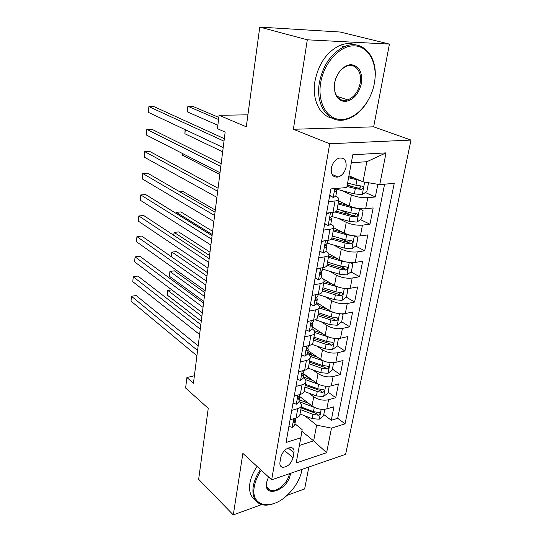 <?xml version="1.0" encoding="UTF-8"?>
<svg xmlns="http://www.w3.org/2000/svg" width="542" height="542" viewBox="0 0 542 542"><rect width="100%" height="100%" fill="white"/><g stroke="black" fill="none" stroke-linecap="round" stroke-linejoin="round"><path stroke-width="0.81" d="M331.311 168.108C330.803 174.626 333.079 177.607 338.127 177.044C342.178 175.594 344.827 172.281 346.06 167.099C346.629 160.452 344.299 157.465 339.068 158.135C335.078 159.673 332.49 163 331.311 168.108M389.427 44.092L340.301 32.032L259.767 27.1L307.307 39.81L293.371 129.281L329.712 143.759L410.992 140.073L373.662 126.828L389.427 44.092L307.307 39.81M329.712 143.759L271.664 479.833L345.62 454.325L410.992 140.073M287.016 495.354L304.658 488.931L308.832 467.014M271.664 479.833L242.877 453.376L233.29 514.9L261.637 504.588M233.29 514.9L198.657 479.331L208.25 408.343L185.621 388.025L186.915 377.517L193.447 383.255L225.147 132.092L217.444 128.664L219.083 115.297L246.292 126.808L259.767 27.1M299.414 396.297L312.023 405.965C316.663 409.007 321.589 409.989 326.812 408.898L333.933 406.791L331.27 420.274L323.784 414.535M308.784 393.106L313.723 396.825C318.398 399.833 323.35 400.809 328.587 399.752L335.728 397.699L328.113 392.123M311.535 379.989L303.818 374.346M335.728 397.699L338.452 383.905L331.277 385.884C326.013 386.893 321.027 385.918 316.311 382.964L303.913 373.899M308.073 350.654L320.695 359.427C325.491 362.293 330.539 363.262 335.844 362.334L343.066 360.498L340.281 374.61L332.537 369.204M313.14 355.681L307.836 351.982M312.341 326.88L325.186 335.342C330.058 338.106 335.173 339.075 340.518 338.235L347.795 336.548L344.942 350.986L337.063 345.762M316.704 302.565L329.78 310.688C334.739 313.351 339.915 314.313 345.308 313.567L352.632 312.029L349.719 326.806L341.69 321.779M321.176 277.673L334.482 285.444C339.529 288.005 344.773 288.954 350.207 288.303L357.584 286.935L354.597 302.063L346.331 297.185M340.037 293.466L338.255 292.416M328.838 253.88L339.306 259.591C344.434 262.037 349.746 262.985 355.227 262.436L362.652 261.23L359.597 276.725L350.959 271.942M344.461 268.344L340.213 265.987M333.764 227.782L344.238 233.107C349.461 235.431 354.841 236.373 360.369 235.933L367.849 234.91L364.719 250.777L355.674 246.102M348.648 242.464L340.904 238.46M338.621 200.953L349.299 205.967C354.617 208.162 360.064 209.097 365.633 208.765L373.174 207.932L369.962 224.198L360.471 219.639M351.419 215.296L340.627 210.113M328.608 201.631L335.044 200.987C337.612 200.703 338.919 200.073 338.96 199.09C338.899 198.237 337.876 197.335 335.898 196.4L335.783 196.346M323.588 230.059L329.97 229.252C332.517 228.9 333.825 228.182 333.886 227.112C333.838 226.163 332.849 225.194 330.905 224.198L330.783 224.137M318.689 257.768L325.024 256.806C327.551 256.386 328.852 255.594 328.933 254.428C328.906 253.405 327.944 252.369 326.033 251.312L325.918 251.244M313.913 284.78L320.2 283.676C322.707 283.195 324.008 282.328 324.109 281.074C324.096 279.977 323.154 278.873 321.284 277.761L321.169 277.694M309.258 311.135L315.491 309.888C317.978 309.353 319.279 308.418 319.394 307.077C319.401 305.912 318.486 304.74 316.65 303.581L316.535 303.506M304.712 336.846L310.898 335.464C313.371 334.875 314.672 333.872 314.8 332.456C314.821 331.223 313.926 329.997 312.124 328.777L312.016 328.703M300.282 361.941L306.413 360.437C308.865 359.793 310.166 358.723 310.309 357.232C310.342 355.931 309.475 354.651 307.707 353.391L307.599 353.316M295.952 386.439L302.036 384.813C304.469 384.122 305.769 382.991 305.925 381.433C305.973 380.071 305.126 378.736 303.391 377.428L303.283 377.347M293.026 457.834L293.94 452.807C294.36 449.921 293.513 448.173 291.386 447.563C286.406 447.719 282.897 450.897 280.858 457.089L279.97 462.163C279.577 464.934 280.377 466.635 282.368 467.279C287.375 467.231 290.925 464.087 293.026 457.834L284.496 450.497M301.874 431.276L313.649 440.856L316.643 425.158L331.487 428.133L345.044 423.858L394.244 183.338L379.752 184.619L386.046 152.871L352.795 154.761L346.778 187.525L330.857 188.934L286.054 442.462L300.796 437.814L302.151 429.623L294.943 423.783M331.487 428.133L326.616 452.699L296.176 462.963L300.796 437.814M341.819 190.594L351.358 194.917L349.299 205.967M337.734 218.135L346.25 222.328L344.238 233.107M333.567 244.991L341.264 249.076L339.306 259.591M329.367 271.176L336.399 275.18L334.482 285.444M325.173 296.738L331.65 300.661L329.78 310.688M321.006 321.684L327.009 325.546L325.186 335.342M316.88 346.047L322.476 349.861L320.695 359.427M312.802 369.847L318.052 373.614L316.311 382.964M291.725 410.355L297.761 408.621C300.18 407.882 301.474 406.696 301.643 405.07L299.062 400.836M331.27 420.274L337.7 418.295L384.596 184.192M351.358 194.917C356.717 197.064 362.192 197.993 367.781 197.708L375.342 196.956L377.835 184.3M369.962 224.198L362.456 225.147C356.914 225.54 351.507 224.605 346.25 222.328M364.719 250.777L357.266 251.908C351.765 252.416 346.433 251.474 341.264 249.076M359.597 276.725L352.198 278.032C346.745 278.642 341.48 277.694 336.399 275.18M354.597 302.063L347.253 303.534C341.839 304.245 336.643 303.283 331.65 300.661M349.719 326.806L342.422 328.438C337.056 329.238 331.921 328.276 327.009 325.546M344.942 350.986L337.7 352.761C332.382 353.655 327.307 352.686 322.476 349.861M340.281 374.61L333.093 376.527C327.815 377.503 322.802 376.534 318.052 373.614M290.065 419.772L296.081 417.99C298.486 417.232 299.78 416.026 299.956 414.373L301.535 405.667M294.252 396.073L300.315 394.4C302.741 393.688 304.035 392.543 304.204 390.951L305.823 382.008M298.54 371.805L304.651 370.254C307.097 369.59 308.391 368.499 308.547 366.981L310.214 357.781M302.931 346.955L309.096 345.525C311.555 344.915 312.856 343.885 312.991 342.442L314.706 332.978M307.429 321.494L313.642 320.193C316.122 319.638 317.422 318.676 317.544 317.3L319.306 307.571M312.036 295.404L318.303 294.238C320.803 293.737 322.104 292.843 322.212 291.555L324.021 281.535M316.765 268.656L323.079 267.633C325.6 267.192 326.901 266.366 326.989 265.167L328.858 254.855M321.616 241.224L327.978 240.357C330.518 239.977 331.819 239.232 331.887 238.121L333.811 227.505M326.589 213.087L332.998 212.376C335.559 212.064 336.867 211.4 336.914 210.384L338.892 199.449M304.828 415.843L316.643 425.158M247.911 114.823L219.083 115.297M194.388 375.762L186.915 377.517M299.394 445.443L313.649 440.856L326.616 452.699M348.94 175.757L362.998 181.807L366.819 161.719L351.338 162.722M337.7 418.295L345.044 423.858M375.342 196.956L365.349 192.532M352.097 186.672L347.32 184.558M379.752 184.619L362.998 181.807M386.046 152.871L366.819 161.719M293.371 129.281L373.662 126.828M288.886 426.439L292.267 427.387L294.733 424.969L295.437 421.039M198.162 345.871L136.123 295.532L131.455 296.278L197.579 350.478M131.008 301.108L131.455 296.278L131.008 301.108L196.915 355.742M295.993 418.017L294.875 419.63C293.595 420.829 293.31 421.784 294.021 422.509L295.512 420.633L295.234 419.345M314.306 407.367L300.498 402.171M308.506 403.275L299.252 399.786M324.8 409.291L323.547 415.789L319.204 419.21L312.165 418.654L300.024 414.007M300.796 409.745L312.964 414.379L318.337 415.219C320.051 414.4 320.39 413.512 319.367 412.55L313.472 411.669L301.284 407.049M318.337 415.219L315.884 413.322L301.122 407.936M201.895 316.298L167.851 290.465L167.336 295.16L201.278 321.21M171.773 289.834L167.627 290.607L167.336 295.16M261.258 470.266C257.545 475.795 255.221 481.289 254.279 486.75C250.323 507.339 272.436 510.882 288.581 493.864C294.631 487.739 298.798 480.978 301.074 473.593L302.029 469.358M272.707 503.952C268.1 505.449 264.056 505.537 260.573 504.223C254.455 501.519 252.003 495.618 253.216 486.526C254.178 480.883 256.59 475.212 260.438 469.514M290.492 473.342L290.349 474.284C288.114 490.103 263.358 499.087 266.569 482.509L268.5 476.926M266.705 481.872C266.095 486.208 267.281 488.992 270.255 490.225C276.467 492.868 288.005 482.997 289.313 474.067L289.367 473.728M255.336 500.036C250.594 496.831 248.778 491.269 249.882 483.349C250.838 477.726 253.229 472.082 257.064 466.411M269.55 489.562L269.049 489.616M320.654 82.926C317.246 103.251 327.592 120.067 341.792 119.511C355.952 119.247 370.789 102.702 374.312 83.59C378.031 64.484 369.298 46.517 354.766 45.86C340.288 44.905 323.838 62.601 320.654 82.926M366.975 102.37C361.433 111.056 354.766 116.665 346.968 119.199C330.051 125.087 315.017 106.72 319.353 82.723C322.957 65.169 331.264 53.157 344.265 46.68C362.015 38.638 377.523 55.853 375.03 78.217M334.597 83.102C336.236 73.095 344.245 64.396 351.446 64.715C359.292 66.185 362.612 72.425 361.412 83.427C358.628 94.322 353.14 100.351 344.956 101.53C337.056 100.453 333.601 94.315 334.597 83.102M360.152 83.231C362.476 71.984 355.193 62.513 346.534 66.212C340.383 69.078 336.426 74.647 334.658 82.919C332.537 94.098 339.624 102.946 347.754 99.884C354.109 97.248 358.242 91.7 360.152 83.231M331.961 118.129C319.726 115.69 311.813 99.511 314.936 81.307C318.493 63.848 326.751 51.903 339.712 45.481C345.417 43.143 350.762 42.953 355.762 44.891M346.853 99.586L345.464 100.385M292.998 403.146L296.399 404.21L298.872 401.907L299.597 397.855M200.831 324.726L137.953 276.074L133.251 276.752L200.276 329.136M132.797 281.671L133.251 276.752L132.797 281.671L199.598 334.509M300.214 394.434L299.048 396.324C297.727 397.55 297.456 398.533 298.229 399.258L299.672 397.462L299.333 396.114M297.212 379.312L300.634 380.498L303.113 378.302L303.859 374.122M203.555 303.141L139.816 256.258L135.08 256.867L203.026 307.348M134.619 261.874L135.08 256.867L134.619 261.874L202.335 312.836M304.55 370.281L303.324 372.469C301.969 373.729 301.704 374.725 302.531 375.457L303.927 373.75L303.52 372.34M301.528 354.902L304.97 356.216L307.45 354.136L308.222 349.834M206.339 281.108L141.719 236.068L136.936 236.61L205.831 285.106M136.469 241.705L136.936 236.61L136.469 241.705L205.127 290.708M308.987 345.552L307.7 348.045C306.305 349.346 306.054 350.362 306.941 351.087L308.283 349.482L307.788 347.991M305.945 329.902L309.407 331.352L311.887 329.394L312.687 324.963M307.964 321.386L307.375 321.812M209.178 258.615L143.65 215.499L138.84 215.967L208.697 262.389M138.359 221.163L138.84 215.967L138.359 221.163L207.979 268.114M313.533 320.214L313.29 321.602L312.178 323.032C310.742 324.373 310.505 325.403 311.46 326.128L312.748 324.631L312.145 323.052M319.279 384.617L305.451 379.603M312.944 380.498L303.344 377.008M329.245 386.25L327.917 393.119L323.54 396.52L316.426 395.938L304.137 391.385M204.876 292.714L174.348 270.817L169.917 271.461L169.395 276.237L203.772 301.427M304.916 387.029L317.246 391.568L322.68 392.415C324.441 391.561 324.766 390.647 323.662 389.678L317.768 388.79L305.41 384.264M322.68 392.415L320.18 390.572L305.227 385.294M204.402 296.42L169.917 271.461L169.395 276.237M324.414 361.304L310.214 356.399M317.51 357.212L308.601 354.095M333.493 362.693L332.395 369.935L327.978 373.316L320.783 372.706L308.141 368.181M333.757 362.876L333.31 362.706M207.41 272.633L176.482 251.535L172.017 252.111L171.502 256.833L171.78 252.416L172.017 252.111L206.963 276.163M309.123 363.79L321.623 368.228L327.117 369.082C328.933 368.194 329.245 367.259 328.052 366.27L322.158 365.396L309.631 360.965M327.117 369.082L324.583 367.3L309.421 362.131M329.705 337.409L314.794 332.537M322.226 333.391L314.204 330.688M337.727 338.574L338.371 338.994L336.975 346.216L332.517 349.57L325.247 348.933L311.88 344.326M338.371 338.994L337.402 338.581M209.991 252.172L178.657 231.908L174.158 232.41L173.84 235.363M313.432 340.017L326.101 344.353L331.663 345.207C333.533 344.278 333.831 343.323 332.544 342.327L326.65 341.446L313.953 337.124M331.663 345.207L329.082 343.486L313.716 338.438M209.564 255.519L174.158 232.41L173.684 235.262M335.166 312.917L319.224 308.032M327.104 309.028L319.333 306.508M341.988 313.872L343.086 314.55L341.656 321.941L337.165 325.275L329.807 324.604L315.173 319.753M343.086 314.55L341.609 313.865M212.62 231.319L180.872 211.915L176.34 212.356L176.218 213.467M317.836 315.688L330.688 319.916L336.318 320.776C338.242 319.807 338.52 318.818 337.138 317.815L331.25 316.941L318.371 312.734M336.318 320.776L333.689 319.116L318.107 314.191M212.22 234.476L176.34 212.356L176.021 213.345M310.471 304.299L313.953 305.878L316.44 304.055L317.26 299.489M313.039 295.214L311.935 296.007M212.078 235.648L145.622 194.544L140.771 194.93L211.631 239.185M140.283 200.228L140.771 194.93L140.283 200.228L210.892 245.038M318.195 294.259L317.869 296.074L316.765 297.416C315.295 298.798 315.071 299.848 316.088 300.566L317.314 299.17L316.596 297.517M340.803 287.809L323.77 282.944M332.165 284.089L324.021 281.562M346.23 288.54L347.917 289.523L346.453 297.091L341.921 300.397L334.482 299.692L318.154 294.502M347.917 289.523L345.932 288.534M215.303 210.066L183.128 191.563L179.842 191.821M322.348 290.783L335.383 294.895L341.081 295.763C343.059 294.746 343.316 293.73 341.839 292.727L335.959 291.853L322.897 287.761M341.081 295.763L338.398 294.171L322.605 289.374M315.105 278.053L318.615 279.78L321.101 278.093L321.941 273.392M318.235 268.419L316.609 269.557M215.038 212.186L147.634 173.189L142.742 173.494L214.618 215.479M142.248 178.887L142.742 173.494L142.248 178.887L213.866 221.454M322.971 267.653L322.565 269.923L321.467 271.163C319.963 272.585 319.746 273.656 320.83 274.374L321.995 273.093L321.142 271.366M346.616 262.05L341.704 261.203L328.425 257.26M337.436 258.575L328.655 255.973M352.862 263.9L350.396 262.565L352.862 263.9L351.365 271.65L346.792 274.923L339.272 274.184L322.7 269.15M326.982 265.295L340.193 269.272L345.959 270.14C347.998 269.083 348.228 268.039 346.65 267.03L340.776 266.156L327.531 262.186M345.959 270.14L343.228 268.629L327.205 263.968M319.861 251.156L323.384 253.033L325.871 251.495L326.745 246.637M323.56 240.96L321.399 242.443M218.06 188.216L149.68 151.414L144.748 151.638L217.681 191.251M144.247 157.139L144.748 151.638L144.247 157.139L216.908 197.363M327.869 240.37L327.375 243.114L326.291 244.252C324.746 245.722 324.543 246.813 325.688 247.518L326.792 246.366L325.796 244.591M352.598 235.635L346.67 234.761L333.188 230.946M342.95 232.45L333.405 229.761M355.01 235.953L357.93 237.647L356.399 245.587L351.778 248.832L344.17 248.06L327.375 243.195M331.433 239.097L345.118 243.026L350.952 243.9C353.052 242.789 353.262 241.725 351.575 240.709L345.715 239.835L332.273 236M350.037 239.93C350.45 241.4 349.827 242.247 348.174 242.464L331.921 237.952M182.729 153.63L182.552 155.249L219.801 174.436M182.552 155.249L182.586 153.555M324.733 223.568L328.283 225.607L330.769 224.225L331.67 219.219M328.283 225.607L324.705 223.724M329.014 212.816L326.311 214.639M221.156 163.718L151.774 129.22L146.801 129.348L220.804 166.489M146.286 134.965L146.801 129.348L146.286 134.965L220.018 172.735M332.89 212.389L332.314 215.628L331.182 216.678C329.651 218.182 329.468 219.293 330.627 220.005L331.711 218.961L331.447 218.311M358.743 208.535L351.751 207.661L338.072 203.995M348.763 205.716L338.269 202.904M359.78 208.663L363.12 210.757L361.548 218.893L356.893 222.098L349.197 221.292L331.67 216.468M335.003 211.997L350.166 216.136L356.135 217.01C358.208 215.852 358.397 214.761 356.697 213.744L350.776 212.864L337.138 209.165M355.315 213.663C355.261 214.923 354.597 215.594 353.323 215.662L336.507 211.238M185.323 129.741L184.89 133.745L222.66 151.78M184.89 133.745L185.113 129.64M329.732 195.276L333.303 197.484L335.789 196.258L336.717 191.096M333.303 197.484L329.672 195.628M224.313 138.677L153.901 106.584L148.887 106.625L224.002 141.171M148.366 112.35L148.887 106.625L148.366 112.35L223.196 147.553M336.06 188.474C334.665 190.079 334.536 191.184 335.681 191.793L336.758 190.865L336.474 190.262M359.902 180.472L348.574 177.756M354.963 178.352L348.75 176.78M367.503 182.559L368.445 183.189L366.832 191.536L362.131 194.7L354.339 193.86L335.532 188.948M218.819 117.438L192.573 106.252L187.871 106.293L187.268 111.835L217.857 125.27M346.982 186.414L355.335 188.569L361.473 189.449C363.492 188.23 363.655 187.112 361.954 186.102L355.965 185.215L347.598 183.067M360.518 186.008C360.559 187.302 359.929 188.033 358.628 188.196L347.171 185.398M218.568 119.484L187.871 106.293L187.268 111.835M313.723 396.825L312.023 405.965M328.587 399.752L326.812 408.898M367.781 197.708L365.633 208.765M362.456 225.147L360.369 235.933M357.266 251.908L355.227 262.436M352.198 278.032L350.207 288.303M347.253 303.534L345.308 313.567M342.422 328.438L340.518 338.235M337.7 352.761L335.844 362.334M333.093 376.527L331.277 385.884M297.761 408.621L296.081 417.99M302.036 384.813L300.315 394.4M306.413 360.437L304.651 370.254M310.898 335.464L309.096 345.525M315.491 309.888L313.642 320.193M320.2 283.676L318.303 294.238M325.024 256.806L323.079 267.633M329.97 229.252L327.978 240.357M335.044 200.987L332.998 212.376M288.236 447.943L293.94 452.807M293.723 418.688L292.172 427.36M293.568 421.73L294.381 422.387M319.313 419.129L321.196 409.298M313.472 411.669L314.279 407.36M312.165 418.654L312.964 414.379M297.937 395.057L296.311 404.183M297.727 398.512L298.547 399.149M302.253 370.863L300.546 380.464M301.982 374.759L302.809 375.362M306.677 346.087L304.875 356.175M306.352 350.437L307.165 351.006M311.203 320.701L309.313 331.311M310.83 325.539L311.636 326.067M323.655 396.439L325.606 386.229M317.768 388.79L318.594 384.386M316.426 395.938L317.246 391.568M328.093 373.235L330.119 362.618M322.158 365.396L323.005 360.884M320.783 372.706L321.623 368.228M332.632 349.488L334.739 338.459M326.65 341.446L327.517 336.839M325.247 348.933L326.101 344.353M337.28 325.186L339.468 313.73M331.25 316.941L332.131 312.219M329.807 324.604L330.688 319.916M315.851 294.692L313.859 305.837M315.424 300.038L316.21 300.519M342.036 300.315L344.312 288.405M335.959 291.853L336.86 287.016M334.482 299.692L335.383 294.895M320.607 268.033L318.52 279.733M320.139 273.906L320.898 274.347M346.907 274.841L349.272 262.463M340.776 266.156L341.704 261.203M339.272 274.184L340.193 269.272M325.485 240.695L323.289 252.985M324.976 247.125L325.701 247.518M351.893 248.751L354.36 235.878M345.715 239.835L346.67 234.761M344.17 248.06L345.118 243.026M348.174 242.464L350.952 243.9M330.485 212.654L328.188 225.553M329.949 219.666L330.627 220.005M357.009 222.017L359.57 208.643M350.776 212.864L351.751 207.661M349.197 221.292L350.166 216.136M353.242 215.655L356.074 217.01M334.78 188.589L333.201 197.423M335.051 191.502L335.681 191.793M362.246 194.625L364.644 182.085M336.494 189.205L336.636 188.42M355.965 185.215L356.961 179.883M354.339 193.86L355.335 188.569M358.431 188.182L361.318 189.456M332.043 174.382L338.127 177.044M280.187 465.341L282.368 467.279M293.628 422.191L294.021 422.509M270.255 490.225L267.179 487.346M339.712 45.481L344.265 46.68M347.754 99.884L336.907 96.286M297.788 398.919L298.229 399.258M302.057 375.105L302.531 375.457M306.42 350.721L306.941 351.087M310.891 325.756L311.46 326.128M315.471 300.187L316.088 300.566M320.173 273.988L320.83 274.374M324.983 247.138L325.688 247.518M353.323 215.662L356.135 217.01M358.628 188.196L361.473 189.449"/></g></svg>

